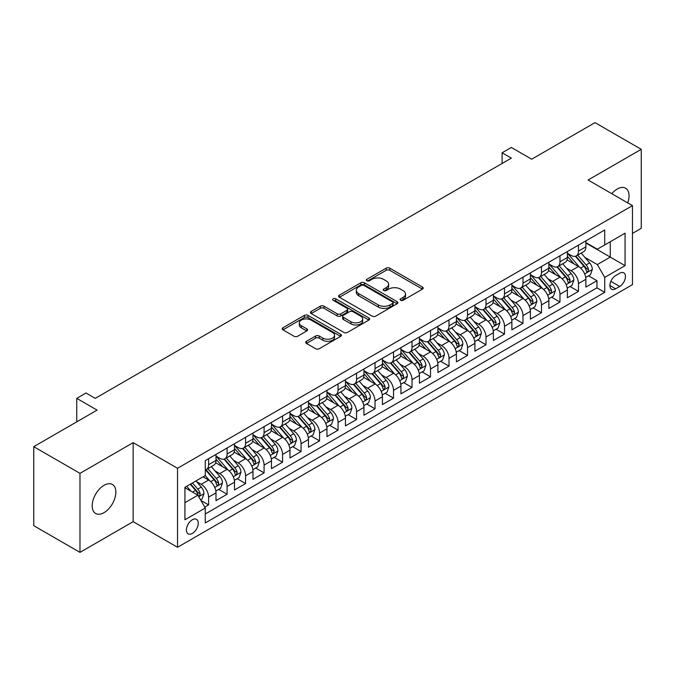 <?xml version="1.0" encoding="UTF-8"?>
<svg xmlns="http://www.w3.org/2000/svg" width="675" height="675" viewBox="0 0 675 675"><rect width="100%" height="100%" fill="white"/><g stroke="black" fill="none" stroke-linecap="round" stroke-linejoin="round"><path stroke-width="1.01" d="M400.613 300.265A1.797 1.038 0 0 0 403.152 300.265L422.44 289.136A2.565 1.485 0 0 0 423.191 288.082A2.565 1.485 0 0 0 422.44 287.035L389.77 268.169A2.565 1.485 0 0 0 386.134 268.169L366.854 279.307A1.797 1.038 0 0 0 366.323 280.041A1.797 1.038 0 0 0 366.854 280.775A1.797 1.038 0 0 0 369.394 280.775L371.891 279.332A8.218 4.742 0 0 1 383.501 279.332L386.227 280.91A8.218 4.742 0 0 1 388.631 284.259A8.218 4.742 0 0 1 386.227 287.609L383.729 289.052A1.797 1.038 0 0 0 383.206 289.786A1.797 1.038 0 0 0 383.729 290.52A1.797 1.038 0 0 0 386.277 290.52L388.766 289.077A8.218 4.742 0 0 1 400.385 289.077L403.11 290.655A8.218 4.742 0 0 1 405.515 294.005A8.218 4.742 0 0 1 403.11 297.363L400.613 298.797A1.797 1.038 0 0 0 400.089 299.531A1.797 1.038 0 0 0 400.613 300.265L400.613 298.797M104.026 512.654A16.74 9.661 120 0 0 114.961 497.905A16.74 9.661 120 0 0 112.396 484.49A16.74 9.661 120 0 0 104.026 485.325A16.74 9.661 120 0 0 93.091 500.074A16.74 9.661 120 0 0 95.656 513.481A16.74 9.661 120 0 0 104.026 512.654M627.725 202.905A16.74 9.661 120 0 0 625.582 188.207A16.74 9.661 120 0 0 617.212 189.034A16.74 9.661 120 0 0 611.778 193.7M192.333 533.419A8.37 4.835 120 0 0 197.8 526.044A8.37 4.835 120 0 0 196.509 519.345A8.37 4.835 120 0 0 192.333 519.758A8.37 4.835 120 0 0 186.865 527.133A8.37 4.835 120 0 0 188.148 533.841A8.37 4.835 120 0 0 192.333 533.419M306.45 341.322A2.565 1.485 0 0 0 305.699 342.368A2.565 1.485 0 0 0 306.45 343.423L315.613 348.713A2.565 1.485 0 0 0 319.25 348.713L340.664 336.344A2.565 1.485 0 0 0 341.415 335.298A2.565 1.485 0 0 0 340.664 334.252L307.994 315.385A2.565 1.485 0 0 0 304.358 315.385L282.943 327.755A2.565 1.485 0 0 0 282.192 328.801A2.565 1.485 0 0 0 282.943 329.847L294.013 336.243A2.565 1.485 0 0 0 297.641 336.243L306.813 330.952A2.565 1.485 0 0 0 307.564 329.898A2.565 1.485 0 0 0 306.813 328.852L301.32 325.679A6.868 3.966 0 0 1 299.312 322.878A6.868 3.966 0 0 1 303.548 319.216A6.868 3.966 0 0 1 311.032 320.077L332.539 332.497A6.868 3.966 0 0 1 334.555 335.298A6.868 3.966 0 0 1 330.311 338.96A6.868 3.966 0 0 1 322.827 338.099L319.25 336.032A2.565 1.485 0 0 0 315.613 336.032L306.45 341.322L306.45 343.423M632.467 233.398L641.25 228.327L641.25 149.318L595.021 122.622L531.681 159.199L511.338 147.454L502.09 152.786L511.338 158.127L95.242 398.36L85.995 393.019L76.747 398.36L76.747 421.85M79.979 473.361L79.979 552.378L133.152 521.674L133.152 442.665L79.979 473.361L33.75 446.673L97.09 410.105L76.747 398.36M133.152 442.665L177.533 468.29L632.467 205.639L632.467 284.648L177.533 547.298L177.533 468.29M641.25 149.318L588.085 180.014L632.467 205.639M372.068 316.119A2.565 1.485 0 0 0 375.697 316.119L397.119 303.75A2.565 1.485 0 0 0 397.87 302.704A2.565 1.485 0 0 0 397.119 301.657L364.449 282.791A2.565 1.485 0 0 0 360.813 282.791L339.398 295.161A2.565 1.485 0 0 0 338.639 296.207A2.565 1.485 0 0 0 339.398 297.253L372.068 316.119M333.847 300.653A1.797 1.038 0 0 1 335.677 300.907L335.677 298.772L368.896 317.95A2.565 1.485 0 0 1 369.647 319.005A2.565 1.485 0 0 1 368.896 320.051L347.473 332.412A2.565 1.485 0 0 1 343.845 332.412L311.167 313.554L311.167 311.453A2.565 1.485 0 0 0 310.416 312.5A2.565 1.485 0 0 0 311.167 313.554M311.167 311.453L320.338 306.163A2.565 1.485 0 0 1 323.966 306.163L337.213 313.816A2.565 1.485 0 0 0 340.85 313.816L346.925 310.306A2.565 1.485 0 0 0 347.684 309.251A2.565 1.485 0 0 0 346.925 308.205L333.129 300.24A1.797 1.038 0 0 1 332.606 299.506A1.797 1.038 0 0 1 333.712 298.552A1.797 1.038 0 0 1 335.677 298.772M79.979 552.378L33.75 525.682L33.75 446.673M204.761 507.127L208.6 504.917L200.931 500.487M196.56 481.629L201.209 484.304A10.463 6.041 60 0 1 208.6 497.121L216 492.851L216 500.648L227.095 494.235L218.683 489.383M215.055 470.947L219.696 473.631A10.463 6.041 60 0 1 227.095 486.447L234.495 482.169L234.495 489.966L245.59 483.562L237.178 478.702M233.55 460.274L238.191 462.957A10.463 6.041 60 0 1 245.59 475.765L252.99 471.496L252.99 479.292L264.085 472.88L255.665 468.028M252.045 449.592L256.686 452.275A10.463 6.041 60 0 1 264.085 465.092L271.477 460.822L271.477 468.61L282.572 462.206L274.16 457.346M270.532 438.919L275.181 441.602A10.463 6.041 60 0 1 282.572 454.41L289.972 450.141L289.972 457.937L301.067 451.533L292.655 446.673M289.027 428.245L293.667 430.92A10.463 6.041 60 0 1 301.067 443.737L308.467 439.467L308.467 447.255L319.562 440.851L311.15 435.991M307.522 417.563L312.162 420.247A10.463 6.041 60 0 1 319.562 433.055L326.962 428.785L326.962 436.582L338.057 430.177L329.636 425.317M326.017 406.89L330.657 409.573A10.463 6.041 60 0 1 338.057 422.381L345.448 418.112L345.448 425.908L356.552 419.496L348.131 414.644M344.512 396.208L349.152 398.891A10.463 6.041 60 0 1 356.552 411.708L363.943 407.43L363.943 415.226L375.038 408.822L366.626 403.962M362.998 385.535L367.647 388.218A10.463 6.041 60 0 1 375.038 401.026L382.438 396.757L382.438 404.553L393.533 398.149L385.121 393.289M381.493 374.861L386.134 377.536A10.463 6.041 60 0 1 393.533 390.352L400.933 386.083L400.933 393.871L412.028 387.467L403.616 382.607M399.988 364.179L404.629 366.863A10.463 6.041 60 0 1 412.028 379.671L419.428 375.401L419.428 383.198L430.523 376.793L422.103 371.933M418.483 353.506L423.124 356.181A10.463 6.041 60 0 1 430.523 368.997L437.915 364.728L437.915 372.524L449.01 366.112L440.598 361.26M436.97 342.824L441.619 345.507A10.463 6.041 60 0 1 449.01 358.324L456.41 354.046L456.41 361.842L467.505 355.438L459.093 350.578M455.465 332.151L460.114 334.834A10.463 6.041 60 0 1 467.505 347.642L474.905 343.373L474.905 351.169L486 344.765L477.588 339.905M473.96 321.477L478.6 324.152A10.463 6.041 60 0 1 486 336.968L493.4 332.699L493.4 340.487L504.495 334.083L496.083 329.223M492.455 310.795L497.095 313.478A10.463 6.041 60 0 1 504.495 326.287L511.886 322.017L511.886 329.813L522.99 323.409L514.569 318.549M510.95 300.122L515.59 302.797A10.463 6.041 60 0 1 522.99 315.613L530.381 311.344L530.381 319.14L541.477 312.727L533.064 307.876M529.436 289.44L534.085 292.123A10.463 6.041 60 0 1 541.477 304.94L548.876 300.662L548.876 308.458L559.972 302.054L551.559 297.194M547.931 278.767L552.572 281.45A10.463 6.041 60 0 1 559.972 294.258L567.371 289.988L567.371 297.785L578.467 291.372L578.467 283.584A10.463 6.041 -120 0 0 571.067 270.768L566.426 268.085M570.054 286.521L578.467 291.372M216 492.851A10.463 6.041 -120 0 0 208.6 480.035L203.057 476.837M234.495 482.169A10.463 6.041 -120 0 0 227.095 469.361L215.662 462.755M252.99 471.496A10.463 6.041 -120 0 0 245.59 458.679L234.149 452.081M271.477 460.822A10.463 6.041 -120 0 0 264.085 448.006L252.644 441.399M289.972 450.141A10.463 6.041 -120 0 0 282.572 437.333L271.139 430.726M308.467 439.467A10.463 6.041 -120 0 0 301.067 426.651L289.634 420.052M326.962 428.785A10.463 6.041 -120 0 0 319.562 415.977L308.129 409.371M345.448 418.112A10.463 6.041 -120 0 0 338.057 405.295L326.616 398.697M363.943 407.43A10.463 6.041 -120 0 0 356.552 394.622L345.111 388.015M382.438 396.757A10.463 6.041 -120 0 0 375.038 383.948L363.606 377.342M400.933 386.083A10.463 6.041 -120 0 0 393.533 373.267L382.101 366.668M419.428 375.401A10.463 6.041 -120 0 0 412.028 362.593L400.587 355.987M437.915 364.728A10.463 6.041 -120 0 0 430.523 351.911L419.082 345.313M456.41 354.046A10.463 6.041 -120 0 0 449.01 341.238L437.577 334.631M474.905 343.373A10.463 6.041 -120 0 0 467.505 330.556L456.072 323.958M493.4 332.699A10.463 6.041 -120 0 0 486 319.882L474.567 313.284M511.886 322.017A10.463 6.041 -120 0 0 504.495 309.209L493.054 302.602M530.381 311.344A10.463 6.041 -120 0 0 522.99 298.527L511.549 291.929M548.876 300.662A10.463 6.041 -120 0 0 541.477 287.854L530.044 281.247M567.371 289.988A10.463 6.041 -120 0 0 559.972 277.172L548.539 270.574M619.709 273.223L615.634 275.577A8.108 4.683 120 0 0 610.343 282.715A8.108 4.683 120 0 0 611.584 289.212A8.108 4.683 120 0 0 615.634 288.816L619.709 286.462A8.108 4.683 120 0 0 624.999 279.323A8.108 4.683 120 0 0 623.759 272.827A8.108 4.683 120 0 0 619.709 273.223M184.933 502.673L197.876 495.197L205.276 508.013L205.276 522.956L604.724 292.334L604.724 277.391L597.333 264.575L584.921 257.411M205.276 508.013L184.933 519.758L184.933 487.299L205.276 475.554L205.276 460.603L604.724 229.981L604.724 244.932L625.067 233.187L625.067 265.646L604.724 277.391M216 456.123L219.696 458.257A10.463 6.041 60 0 0 224.927 458.772L232.327 454.503A10.463 6.041 -120 0 0 234.495 449.71L234.495 443.737M234.495 445.441L238.191 447.576A10.463 6.041 60 0 0 243.422 448.099L250.822 443.829A10.463 6.041 -120 0 0 252.99 439.037L252.99 433.055M252.99 434.767L256.686 436.902A10.463 6.041 60 0 0 261.917 437.417L269.317 433.148A10.463 6.041 -120 0 0 271.477 428.363L271.477 422.381M271.477 424.086L275.181 426.229A10.463 6.041 60 0 0 280.412 426.743L287.803 422.474A10.463 6.041 -120 0 0 289.972 417.682L289.972 411.708M289.972 413.412L293.667 415.547A10.463 6.041 60 0 0 298.898 416.07L306.298 411.792A10.463 6.041 -120 0 0 308.467 407.008L308.467 401.026M308.467 402.739L312.162 404.873A10.463 6.041 60 0 0 317.393 405.388L324.793 401.119A10.463 6.041 -120 0 0 326.962 396.326L326.962 390.352M326.962 392.057L330.657 394.192A10.463 6.041 60 0 0 335.888 394.715L343.288 390.445A10.463 6.041 -120 0 0 345.448 385.653L345.448 379.671M345.448 381.383L349.152 383.518A10.463 6.041 60 0 0 354.383 384.033L361.775 379.763A10.463 6.041 -120 0 0 363.943 374.979L363.943 368.997M363.943 370.702L367.647 372.845A10.463 6.041 60 0 0 372.878 373.359L380.27 369.09A10.463 6.041 -120 0 0 382.438 364.298L382.438 358.324M382.438 360.028L386.134 362.163A10.463 6.041 60 0 0 391.365 362.677L398.765 358.408A10.463 6.041 -120 0 0 400.933 353.624L400.933 347.642M400.933 349.355L404.629 351.489A10.463 6.041 60 0 0 409.86 352.004L417.26 347.735A10.463 6.041 -120 0 0 419.428 342.942L419.428 336.968M419.428 338.673L423.124 340.808A10.463 6.041 60 0 0 428.355 341.331L435.755 337.061A10.463 6.041 -120 0 0 437.915 332.269L437.915 326.287M437.915 327.999L441.619 330.134A10.463 6.041 60 0 0 446.85 330.649L454.241 326.379A10.463 6.041 -120 0 0 456.41 321.595L456.41 315.613M456.41 317.317L460.114 319.452A10.463 6.041 60 0 0 465.337 319.975L472.736 315.706A10.463 6.041 -120 0 0 474.905 310.913L474.905 304.931M474.905 306.644L478.6 308.779A10.463 6.041 60 0 0 483.832 309.293L491.231 305.024A10.463 6.041 -120 0 0 493.4 300.24L493.4 294.258M493.4 295.971L497.095 298.105A10.463 6.041 60 0 0 502.327 298.62L509.726 294.351A10.463 6.041 -120 0 0 511.886 289.558L511.886 283.584M511.886 285.289L515.59 287.423A10.463 6.041 60 0 0 520.822 287.947L528.213 283.669A10.463 6.041 -120 0 0 530.381 278.885L530.381 272.902M530.381 274.615L534.085 276.75A10.463 6.041 60 0 0 539.317 277.265L546.708 272.995A10.463 6.041 -120 0 0 548.876 268.203L548.876 262.229M548.876 263.933L552.572 266.068A10.463 6.041 60 0 0 557.803 266.591L565.203 262.322A10.463 6.041 -120 0 0 567.371 257.529L567.371 251.547M205.276 513.987L596.962 287.854L596.962 280.699L585.866 287.103L585.866 279.315A10.463 6.041 -120 0 0 578.467 266.498L567.025 259.892M567.371 253.26L571.067 255.395A10.463 6.041 -120 0 0 576.298 255.909A10.463 6.041 -120 0 0 578.467 251.125L578.467 245.143M576.298 255.909L583.698 251.64A10.463 6.041 -120 0 0 585.866 246.856L585.866 240.874M208.6 458.679L208.6 464.662A10.463 6.041 60 0 1 206.44 469.454A10.463 6.041 60 0 1 205.276 469.876M206.44 469.454L213.832 465.176A10.463 6.041 -120 0 0 216 460.392L216 454.41M227.095 448.006L227.095 453.988A10.463 6.041 60 0 1 224.927 458.772M245.59 437.333L245.59 443.306A10.463 6.041 60 0 1 243.422 448.099M264.085 426.651L264.085 432.633A10.463 6.041 60 0 1 261.917 437.417M282.572 415.977L282.572 421.951A10.463 6.041 60 0 1 280.412 426.743M301.067 405.295L301.067 411.277A10.463 6.041 60 0 1 298.898 416.07M319.562 394.622L319.562 400.604A10.463 6.041 60 0 1 317.393 405.388M338.057 383.94L338.057 389.922A10.463 6.041 60 0 1 335.888 394.715M356.552 373.267L356.552 379.249A10.463 6.041 60 0 1 354.383 384.033M375.038 362.593L375.038 368.567A10.463 6.041 60 0 1 372.878 373.359M393.533 351.911L393.533 357.893A10.463 6.041 60 0 1 391.365 362.677M412.028 341.238L412.028 347.212A10.463 6.041 60 0 1 409.86 352.004M430.523 330.556L430.523 336.538A10.463 6.041 60 0 1 428.355 341.331M449.01 319.882L449.01 325.865A10.463 6.041 60 0 1 446.85 330.649M467.505 309.209L467.505 315.183A10.463 6.041 60 0 1 465.337 319.975M486 298.527L486 304.509A10.463 6.041 60 0 1 483.832 309.293M504.495 287.854L504.495 293.827A10.463 6.041 60 0 1 502.327 298.62M522.99 277.172L522.99 283.154A10.463 6.041 60 0 1 520.822 287.947M541.477 266.498L541.477 272.481A10.463 6.041 60 0 1 539.317 277.265M559.972 255.825L559.972 261.799A10.463 6.041 60 0 1 557.803 266.591M559.972 294.258L559.972 302.054M541.477 304.94L541.477 312.727M522.99 315.613L522.99 323.409M504.495 326.287L504.495 334.083M486 336.968L486 344.765M467.505 347.642L467.505 355.438M449.01 358.324L449.01 366.112M430.523 368.997L430.523 376.793M412.028 379.671L412.028 387.467M393.533 390.352L393.533 398.149M375.038 401.026L375.038 408.822M356.552 411.708L356.552 419.496M338.057 422.381L338.057 430.177M319.562 433.055L319.562 440.851M301.067 443.737L301.067 451.533M282.572 454.41L282.572 462.206M264.085 465.092L264.085 472.88M245.59 475.765L245.59 483.562M227.095 486.447L227.095 494.235M208.6 497.121L208.6 504.917M197.876 495.197L184.933 487.721M597.333 264.575L610.276 257.099L610.276 241.726L625.067 233.187M585.866 243.008L625.067 265.646M585.866 242.578L597.333 249.202L604.724 244.932M133.152 521.674L177.533 547.298M502.09 152.786L502.09 163.468M588.541 275.839L596.962 280.699M596.962 287.854L604.724 292.334M401.33 300.518L403.11 299.498A8.218 4.742 0 0 0 405.515 296.139L405.515 294.005M388.631 284.259L388.631 286.394A8.218 4.742 0 0 1 386.227 289.752L384.446 290.773M422.44 287.035L422.44 289.136L389.77 270.312A2.565 1.485 0 0 0 386.134 270.312L367.571 281.028M397.086 303.775L364.449 284.926A2.565 1.485 0 0 0 360.813 284.926L339.432 297.278M392.58 303.438A1.797 1.038 0 0 0 393.112 302.704A1.797 1.038 0 0 0 392.58 301.97L363.901 285.415A1.797 1.038 0 0 0 361.361 285.415L358.729 286.934A8.218 4.742 0 0 0 356.324 290.284A8.218 4.742 0 0 0 358.729 293.642L378.329 304.957A8.218 4.742 0 0 0 389.948 304.957L392.58 303.438L392.58 305.573A1.797 1.038 0 0 0 393.112 304.838L393.112 302.704M356.324 290.284L356.324 292.418A8.218 4.742 0 0 0 358.729 295.777L358.729 293.642M392.58 305.573L389.948 307.091A8.218 4.742 0 0 1 378.329 307.091L358.729 295.777M311.2 313.571L320.338 308.298L320.338 306.163M347.684 309.251L347.684 311.386A2.565 1.485 0 0 1 346.925 312.441L340.85 315.951A2.565 1.485 0 0 1 337.213 315.951L323.966 308.298A2.565 1.485 0 0 0 320.338 308.298M335.677 300.907L368.862 320.068M350.966 321.756A6.868 3.966 0 0 0 358.45 322.608A6.868 3.966 0 0 0 362.686 318.946A6.868 3.966 0 0 0 360.678 316.145L353.101 311.774A2.565 1.485 0 0 0 349.473 311.774L343.389 315.284A2.565 1.485 0 0 0 342.638 316.33A2.565 1.485 0 0 0 343.389 317.377L350.966 321.756L350.966 323.89A6.868 3.966 0 0 0 358.45 324.751A6.868 3.966 0 0 0 362.686 321.081L362.686 318.946M342.638 316.33L342.638 318.465A2.565 1.485 0 0 0 343.389 319.511L343.389 317.377M350.966 323.89L343.389 319.511M334.555 335.298L334.555 337.433A6.868 3.966 0 0 1 330.311 341.094A6.868 3.966 0 0 1 322.827 340.234L319.25 338.167A2.565 1.485 0 0 0 315.613 338.167L306.484 343.44M299.312 322.878L299.312 325.012A6.868 3.966 0 0 0 301.32 327.814L301.32 325.679M306.779 330.969L301.32 327.814M340.63 336.369L307.994 317.52A2.565 1.485 0 0 0 304.358 317.52L282.977 329.864M585.706 277.476L590.49 274.717L592.338 269.384A6.927 3.999 -120 0 0 589.638 262.87L581.183 253.091M579.496 267.173L569.472 255.572A20.005 11.551 -120 0 0 567.371 253.37M573.995 263.917L568.392 257.428A16.605 9.585 -120 0 0 567.371 256.314M575.353 256.289L583.9 266.186A6.927 3.999 60 0 1 586.373 270.962L586.879 271.78L587.815 271.645L588.592 269.679A6.927 3.999 -120 0 0 586.119 264.904L577.673 255.116M575.859 256.129L585.039 266.76A3.527 2.042 60 0 1 585.934 268.144L588.592 269.679M567.211 288.157L571.995 285.398L573.843 280.058A6.927 3.999 -120 0 0 571.143 273.552L562.697 263.765M561.001 277.855L550.977 266.254A20.005 11.551 -120 0 0 548.876 264.052M555.508 274.598L549.897 268.11A16.605 9.585 -120 0 0 548.876 266.988M556.867 266.962L565.414 276.86A6.927 3.999 60 0 1 567.877 281.635L568.384 282.454L569.32 282.327L570.097 280.353A6.927 3.999 -120 0 0 567.633 275.577L559.178 265.798M557.364 266.802L566.553 277.433A3.527 2.042 60 0 1 567.439 278.817L570.097 280.353M548.724 298.831L553.5 296.072L555.348 290.731A6.927 3.999 -120 0 0 552.648 284.226L544.202 274.447M542.506 288.529L532.491 276.927A20.005 11.551 -120 0 0 530.381 274.725M537.013 285.272L531.411 278.783A16.605 9.585 -120 0 0 530.381 277.67M538.372 277.644L546.919 287.533A6.927 3.999 60 0 1 549.391 292.309L549.889 293.136L550.825 293.001L551.61 291.026A6.927 3.999 -120 0 0 549.138 286.259L540.683 276.472M538.869 277.484L548.058 288.115A3.527 2.042 60 0 1 548.944 289.491L551.61 291.026M530.229 309.513L535.005 306.754L536.853 301.413A6.927 3.999 -120 0 0 534.153 294.907L525.707 285.12M524.011 299.202L513.996 287.601A20.005 11.551 -120 0 0 511.886 285.407M518.518 295.954L512.916 289.457A16.605 9.585 -120 0 0 511.886 288.343M519.877 288.318L528.424 298.215A6.927 3.999 60 0 1 530.896 302.991L531.402 303.809L532.339 303.674L533.115 301.708A6.927 3.999 -120 0 0 530.643 296.933L522.197 287.153M520.383 288.157L529.563 298.789A3.527 2.042 60 0 1 530.449 300.173L533.115 301.708M511.734 320.186L516.51 317.427L518.366 312.086A6.927 3.999 -120 0 0 515.666 305.581L507.212 295.802M505.524 309.884L495.501 298.282A20.005 11.551 -120 0 0 493.4 296.08M500.023 306.627L494.421 300.139A16.605 9.585 -120 0 0 493.4 299.025M501.382 299L509.929 308.888A6.927 3.999 60 0 1 512.401 313.664L512.907 314.491L513.844 314.356L514.62 312.382A6.927 3.999 -120 0 0 512.148 307.606L503.702 297.827M501.888 298.831L511.068 309.471A3.527 2.042 60 0 1 511.962 310.846L514.62 312.382M493.239 330.86L498.023 328.101L499.871 322.768A6.927 3.999 -120 0 0 497.171 316.254L488.717 306.475M487.029 320.558L477.006 308.956A20.005 11.551 -120 0 0 474.905 306.762M481.528 317.301L475.926 310.812A16.605 9.585 -120 0 0 474.905 309.698M482.895 309.673L491.434 319.57A6.927 3.999 60 0 1 493.906 324.346L494.412 325.164L495.349 325.029L496.125 323.063A6.927 3.999 -120 0 0 493.653 318.288L485.207 308.5M483.393 309.513L492.573 320.144A3.527 2.042 60 0 1 493.467 321.528L496.125 323.063M474.753 341.542L479.528 338.782L481.376 333.442A6.927 3.999 -120 0 0 478.676 326.936L470.23 317.149M468.534 331.239L458.511 319.638A20.005 11.551 -120 0 0 456.41 317.436M463.042 327.983L457.431 321.494A16.605 9.585 -120 0 0 456.41 320.372M464.4 320.347L472.947 330.244A6.927 3.999 60 0 1 475.419 335.019L475.917 335.838L476.854 335.711L477.638 333.737A6.927 3.999 -120 0 0 475.166 328.961L466.712 319.182M464.898 320.186L474.086 330.817A3.527 2.042 60 0 1 474.972 332.201L477.638 333.737M456.258 352.215L461.033 349.456L462.881 344.123A6.927 3.999 -120 0 0 460.181 337.61L451.735 327.831M450.039 341.913L440.024 330.311A20.005 11.551 -120 0 0 437.915 328.109M444.547 338.656L438.944 332.168A16.605 9.585 -120 0 0 437.915 331.054M445.905 331.028L454.452 340.926A6.927 3.999 60 0 1 456.924 345.693L457.422 346.52L458.359 346.385L459.143 344.419A6.927 3.999 -120 0 0 456.671 339.643L448.217 329.856M446.411 330.868L455.591 341.499A3.527 2.042 60 0 1 456.477 342.875L459.143 344.419M437.763 362.897L442.538 360.138L444.386 354.797A6.927 3.999 -120 0 0 441.695 348.292L433.24 338.504M431.544 352.586L421.529 340.985A20.005 11.551 -120 0 0 419.428 338.791M426.052 349.338L420.449 342.849A16.605 9.585 -120 0 0 419.428 341.727M427.41 341.702L435.957 351.599A6.927 3.999 60 0 1 438.429 356.375L438.936 357.193L439.872 357.067L440.648 355.092A6.927 3.999 -120 0 0 438.176 350.317L429.73 340.538M427.916 341.542L437.096 352.173A3.527 2.042 60 0 1 437.991 353.557L440.648 355.092M419.268 373.57L424.052 370.811L425.9 365.47A6.927 3.999 -120 0 0 423.2 358.965L414.745 349.186M413.058 363.268L403.034 351.667A20.005 11.551 -120 0 0 400.933 349.464M407.557 360.011L401.954 353.523A16.605 9.585 -120 0 0 400.933 352.409M408.915 352.384L417.462 362.273A6.927 3.999 60 0 1 419.934 367.048L420.441 367.875L421.377 367.74L422.153 365.766A6.927 3.999 -120 0 0 419.681 360.998L411.235 351.211M409.421 352.215L418.601 362.855A3.527 2.042 60 0 1 419.496 364.23L422.153 365.766M400.773 384.252L405.557 381.493L407.405 376.152A6.927 3.999 -120 0 0 404.705 369.647L396.259 359.859M394.563 373.942L384.539 362.34A20.005 11.551 -120 0 0 382.438 360.146M389.07 370.685L383.459 364.196A16.605 9.585 -120 0 0 382.438 363.082M390.428 363.057L398.976 372.954A6.927 3.999 60 0 1 401.439 377.73L401.946 378.548L402.882 378.413L403.658 376.448A6.927 3.999 -120 0 0 401.195 371.672L392.74 361.893M390.926 362.897L400.115 373.528A3.527 2.042 60 0 1 401.001 374.912L403.658 376.448M382.286 394.926L387.062 392.167L388.91 386.826A6.927 3.999 -120 0 0 386.21 380.32L377.764 370.533M376.068 384.623L366.044 373.022A20.005 11.551 -120 0 0 363.943 370.82M370.575 381.367L364.973 374.878A16.605 9.585 -120 0 0 363.943 373.764M371.933 373.731L380.481 383.628A6.927 3.999 60 0 1 382.953 388.403L383.451 389.222L384.387 389.095L385.172 387.121A6.927 3.999 -120 0 0 382.7 382.345L374.245 372.566M372.431 373.57L381.62 384.202A3.527 2.042 60 0 1 382.506 385.585L385.172 387.121M363.791 405.599L368.567 402.84L370.415 397.507A6.927 3.999 -120 0 0 367.715 390.994L359.269 381.215M357.573 395.297L347.558 383.695A20.005 11.551 -120 0 0 345.448 381.493M352.08 392.04L346.477 385.552A16.605 9.585 -120 0 0 345.448 384.438M353.438 384.413L361.986 394.31A6.927 3.999 60 0 1 364.458 399.077L364.964 399.904L365.901 399.769L366.677 397.803A6.927 3.999 -120 0 0 364.205 393.027L355.759 383.24M353.945 384.252L363.125 394.883A3.527 2.042 60 0 1 364.011 396.267L366.677 397.803M345.296 416.281L350.072 413.522L351.92 408.181A6.927 3.999 -120 0 0 349.228 401.676L340.774 391.888M339.086 405.979L329.062 394.369A20.005 11.551 -120 0 0 326.962 392.175M333.585 402.722L327.983 396.233A16.605 9.585 -120 0 0 326.962 395.111M334.943 395.086L343.491 404.983A6.927 3.999 60 0 1 345.963 409.759L346.469 410.577L347.406 410.451L348.182 408.476A6.927 3.999 -120 0 0 345.71 403.701L337.264 393.922M335.45 394.926L344.63 405.557A3.527 2.042 60 0 1 345.524 406.941L348.182 408.476M326.801 426.954L331.585 424.195L333.433 418.854A6.927 3.999 -120 0 0 330.733 412.349L322.279 402.57M320.591 416.652L310.567 405.051A20.005 11.551 -120 0 0 308.467 402.848M315.09 413.395L309.488 406.907A16.605 9.585 -120 0 0 308.467 405.793M316.448 405.768L324.996 415.657A6.927 3.999 60 0 1 327.468 420.432L327.974 421.259L328.911 421.124L329.687 419.15A6.927 3.999 -120 0 0 327.215 414.382L318.769 404.595M316.955 405.608L326.135 416.239A3.527 2.042 60 0 1 327.029 417.614L329.687 419.15M308.306 437.636L313.09 434.877L314.938 429.536A6.927 3.999 -120 0 0 312.238 423.031L303.792 413.243M302.096 427.326L292.073 415.724A20.005 11.551 -120 0 0 289.972 413.53M296.603 424.069L290.993 417.58A16.605 9.585 -120 0 0 289.972 416.467M297.962 416.441L306.509 426.338A6.927 3.999 60 0 1 308.973 431.114L309.479 431.933L310.416 431.798L311.192 429.832A6.927 3.999 -120 0 0 308.728 425.056L300.274 415.277M298.46 416.281L307.648 426.912A3.527 2.042 60 0 1 308.534 428.296L311.192 429.832M289.82 448.31L294.595 445.551L296.443 440.21A6.927 3.999 -120 0 0 293.743 433.704L285.297 423.925M283.601 438.007L273.586 426.406A20.005 11.551 -120 0 0 271.477 424.204M278.108 434.751L272.506 428.262A16.605 9.585 -120 0 0 271.477 427.148M279.467 427.123L288.014 437.012A6.927 3.999 60 0 1 290.486 441.788L290.984 442.606L291.921 442.479L292.705 440.505A6.927 3.999 -120 0 0 290.233 435.729L281.779 425.95M279.965 426.954L289.153 437.594A3.527 2.042 60 0 1 290.039 438.969L292.705 440.505M271.325 458.983L276.1 456.224L277.948 450.892A6.927 3.999 -120 0 0 275.257 444.378L266.802 434.599M265.106 448.681L255.091 437.079A20.005 11.551 -120 0 0 252.99 434.877M259.613 445.424L254.011 438.936A16.605 9.585 -120 0 0 252.99 437.822M260.972 437.797L269.519 447.694A6.927 3.999 60 0 1 271.991 452.469L272.498 453.288L273.434 453.153L274.21 451.187A6.927 3.999 -120 0 0 271.738 446.411L263.292 436.624M261.478 437.636L270.658 448.267A3.527 2.042 60 0 1 271.552 449.651L274.21 451.187M252.83 469.665L257.614 466.906L259.462 461.565A6.927 3.999 -120 0 0 256.762 455.06L248.307 445.272M246.62 459.363L236.596 447.761A20.005 11.551 -120 0 0 234.495 445.559M241.118 456.106L235.516 449.618A16.605 9.585 -120 0 0 234.495 448.495M242.477 448.47L251.024 458.367A6.927 3.999 60 0 1 253.496 463.143L254.003 463.961L254.939 463.835L255.715 461.86A6.927 3.999 -120 0 0 253.243 457.085L244.797 447.306M242.983 448.31L252.163 458.941A3.527 2.042 60 0 1 253.058 460.325L255.715 461.86M234.335 480.338L239.119 477.579L240.967 472.238A6.927 3.999 -120 0 0 238.267 465.733L229.821 455.954M228.125 470.036L218.101 458.435A20.005 11.551 -120 0 0 216 456.233M222.632 466.779L217.021 460.291A16.605 9.585 -120 0 0 216 459.177M223.99 459.152L232.529 469.049A6.927 3.999 60 0 1 235.001 473.816L235.507 474.643L236.444 474.508L237.22 472.542A6.927 3.999 -120 0 0 234.757 467.767L226.302 457.979M224.488 458.992L233.677 469.623A3.527 2.042 60 0 1 234.562 470.998L237.22 472.542M215.848 491.02L220.624 488.261L222.472 482.92A6.927 3.999 -120 0 0 219.772 476.415L211.326 466.627M209.63 480.71L205.208 475.588M204.137 477.461L203.42 476.626M205.495 469.825L214.043 479.722A6.927 3.999 60 0 1 216.515 484.498L217.012 485.317L217.949 485.19L218.734 483.216A6.927 3.999 -120 0 0 216.262 478.44L207.807 468.661M205.993 469.665L215.182 480.296A3.527 2.042 60 0 1 216.067 481.68L218.734 483.216M200.559 499.846L202.129 498.935L203.977 493.594A6.927 3.999 -120 0 0 201.277 487.088L195.961 480.929M190.991 491.223L186.713 486.27M185.642 488.135L184.933 487.316M190.223 484.237L195.547 490.396A6.927 3.999 60 0 1 198.02 495.172L198.526 495.998L199.463 495.863L200.239 493.889A6.927 3.999 -120 0 0 197.767 489.113L192.443 482.962M190.654 483.992L196.687 490.978A3.527 2.042 60 0 1 197.572 492.353L200.239 493.889M66.116 427.984L69.922 425.79M201.209 484.304L208.6 480.035M219.696 473.631L227.095 469.361M238.191 462.957L245.59 458.679M256.686 452.275L264.085 448.006M275.181 441.602L282.572 437.333M293.667 430.92L301.067 426.651M312.162 420.247L319.562 415.977M330.657 409.573L338.057 405.295M349.152 398.891L356.552 394.622M367.647 388.218L375.038 383.948M386.134 377.536L393.533 373.267M404.629 366.863L412.028 362.593M423.124 356.181L430.523 351.911M441.619 345.507L449.01 341.238M460.114 334.834L467.505 330.556M478.6 324.152L486 319.882M497.095 313.478L504.495 309.209M515.59 302.797L522.99 298.527M534.085 292.123L541.477 287.854M552.572 281.45L559.972 277.172M571.067 270.768L578.467 266.498M578.467 251.125L585.866 246.856M208.6 464.662L216 460.392M227.095 453.988L234.495 449.71M245.59 443.306L252.99 439.037M264.085 432.633L271.477 428.363M282.572 421.951L289.972 417.682M301.067 411.277L308.467 407.008M319.562 400.604L326.962 396.326M338.057 389.922L345.448 385.653M356.552 379.249L363.943 374.979M375.038 368.567L382.438 364.298M393.533 357.893L400.933 353.624M412.028 347.212L419.428 342.942M430.523 336.538L437.915 332.269M449.01 325.865L456.41 321.595M467.505 315.183L474.905 310.913M486 304.509L493.4 300.24M504.495 293.827L511.886 289.558M522.99 283.154L530.381 278.885M541.477 272.481L548.876 268.203M559.972 261.799L567.371 257.529M578.467 283.584L585.866 279.315M610.841 281.348L619.709 286.462M609.905 285.5L615.634 288.816M403.11 299.498L403.11 297.363M383.729 290.52L383.729 289.052M386.227 289.752L386.227 287.609M366.854 280.775L366.854 279.307M386.134 270.312L386.134 268.169M389.77 270.312L389.77 268.169M339.398 297.253L339.398 295.161M360.813 284.926L360.813 282.791M364.449 284.926L364.449 282.791M397.119 303.75L397.119 301.657M378.329 307.091L378.329 304.957M389.948 307.091L389.948 304.957M323.966 308.298L323.966 306.163M337.213 315.951L337.213 313.816M340.85 315.951L340.85 313.816M346.925 312.441L346.925 310.306M368.896 320.051L368.896 317.95M315.613 338.167L315.613 336.032M319.25 338.167L319.25 336.032M322.827 340.234L322.827 338.099M306.813 330.952L306.813 328.852M282.943 329.847L282.943 327.755M304.358 317.52L304.358 315.385M307.994 317.52L307.994 315.385M340.664 336.344L340.664 334.252M584.651 273.923L592.287 269.519M569.472 255.572L570.426 255.023M586.119 264.904L589.638 262.87M580.601 268.093L583.9 266.186M566.156 284.605L573.792 280.192M550.977 266.254L551.931 265.697M567.633 275.577L571.143 273.552M562.106 278.767L565.414 276.86M547.661 295.279L555.306 290.866M532.491 276.927L533.436 276.379M549.138 286.259L552.648 284.226M543.611 289.448L546.919 287.533M529.175 305.952L536.811 301.548M513.996 287.601L514.949 287.052M530.643 296.933L534.153 294.907M525.116 300.122L528.424 298.215M510.68 316.634L518.316 312.221M495.501 298.282L496.454 297.734M512.148 307.606L515.666 305.581M506.621 310.795L509.929 308.888M492.185 327.308L499.821 322.903M477.006 308.956L477.959 308.407M493.653 318.288L497.171 316.254M488.135 321.477L491.434 319.57M473.69 337.989L481.334 333.577M458.511 319.638L459.464 319.081M475.166 328.961L478.676 326.936M469.64 332.151L472.947 330.244M455.195 348.663L462.839 344.25M440.024 330.311L440.969 329.763M456.671 339.643L460.181 337.61M451.145 342.832L454.452 340.926M436.708 359.345L444.344 354.932M421.529 340.985L422.483 340.436M438.176 350.317L441.695 348.292M432.65 353.506L435.957 351.599M418.213 370.018L425.849 365.605M403.034 351.667L403.988 351.118M419.681 360.998L423.2 358.965M414.163 364.188L417.462 362.273M399.718 380.692L407.354 376.287M384.539 362.34L385.493 361.792M401.195 371.672L404.705 369.647M395.668 374.861L398.976 372.954M381.223 391.373L388.868 386.961M366.044 373.022L366.998 372.465M382.7 382.345L386.21 380.32M377.173 385.535L380.481 383.628M362.737 402.047L370.373 397.634M347.558 383.695L348.511 383.147M364.205 393.027L367.715 390.994M358.678 396.217L361.986 394.31M344.242 412.729L351.877 408.316M329.062 394.369L330.016 393.82M345.71 403.701L349.228 401.676M340.183 406.89L343.491 404.983M325.747 423.402L333.382 418.989M310.567 405.051L311.521 404.502M327.215 414.382L330.733 412.349M321.697 417.572L324.996 415.657M307.252 434.076L314.896 429.671M292.073 415.724L293.026 415.176M308.728 425.056L312.238 423.031M303.202 428.245L306.509 426.338M288.757 444.757L296.401 440.345M273.586 426.406L274.531 425.858M290.233 435.729L293.743 433.704M284.707 438.919L288.014 437.012M270.27 455.431L277.906 451.027M255.091 437.079L256.044 436.531M271.738 446.411L275.257 444.378M266.212 449.601L269.519 447.694M251.775 466.113L259.411 461.7M236.596 447.761L237.549 447.204M253.243 457.085L256.762 455.06M247.725 460.274L251.024 458.367M233.28 476.786L240.916 472.373M218.101 458.435L219.054 457.886M234.757 467.767L238.267 465.733M229.23 470.956L232.529 469.049M214.785 487.46L222.429 483.055M216.262 478.44L219.772 476.415M210.735 481.629L214.043 479.722M198.754 496.716L203.934 493.729M197.767 489.113L201.277 487.088M192.552 492.126L195.547 490.396"/></g></svg>
